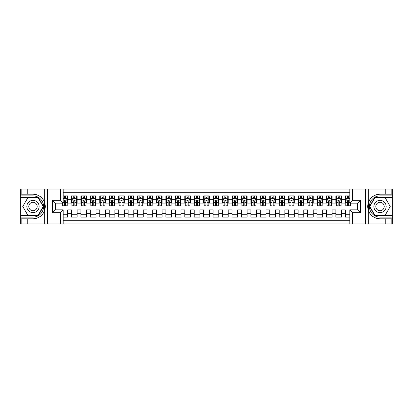 <?xml version="1.0" encoding="UTF-8"?>
<svg xmlns="http://www.w3.org/2000/svg" width="413" height="413" viewBox="0 0 413 413"><rect width="100%" height="100%" fill="white"/><g stroke="black" fill="none" stroke-linecap="round" stroke-linejoin="round"><path stroke-width="0.62" d="M63.194 223.97L349.806 223.97L349.806 209.85L357.643 209.85L357.643 203.15L349.806 203.15L349.806 189.03L63.194 189.03L63.194 203.15L55.357 203.15L55.357 209.85L63.194 209.85L63.194 223.97L27.779 223.97L27.779 218.802L32.973 218.802A12.302 12.302 0 0 0 44.718 210.155L44.718 202.845A12.302 12.302 0 0 0 32.973 194.198L27.779 194.198L27.779 189.03L20.65 189.03L20.65 215.612L38.233 215.612L43.499 206.5L38.233 197.388L20.65 197.388M349.806 195.876L345.32 195.876L345.32 199.324L341.546 199.324L341.546 203.098L345.32 203.098L345.32 199.324M341.546 199.324L341.546 195.876L335.877 195.876L335.877 199.324L332.098 199.324L332.098 203.098L335.877 203.098L335.877 199.324M332.098 199.324L332.098 195.876L326.435 195.876L326.435 199.324L322.656 199.324L322.656 203.098L326.435 203.098L326.435 199.324M322.656 199.324L322.656 195.876L316.988 195.876L316.988 199.324L313.214 199.324L313.214 203.098L316.988 203.098L316.988 199.324M313.214 199.324L313.214 195.876L307.546 195.876L307.546 199.324L303.767 199.324L303.767 203.098L307.546 203.098L307.546 199.324M303.767 199.324L303.767 195.876L298.103 195.876L298.103 199.324L294.324 199.324L294.324 203.098L298.103 203.098L298.103 199.324M294.324 199.324L294.324 195.876L288.661 195.876L288.661 199.324L284.882 199.324L284.882 203.098L288.661 203.098L288.661 199.324M284.882 199.324L284.882 195.876L279.214 195.876L279.214 199.324L275.44 199.324L275.44 203.098L279.214 203.098L279.214 199.324M275.44 199.324L275.44 195.876L269.772 195.876L269.772 199.324L265.993 199.324L265.993 203.098L269.772 203.098L269.772 199.324M265.993 199.324L265.993 195.876L260.329 195.876L260.329 199.324L256.55 199.324L256.55 203.098L260.329 203.098L260.329 199.324M256.55 199.324L256.55 195.876L250.887 195.876L250.887 199.324L247.108 199.324L247.108 203.098L250.887 203.098L250.887 199.324M247.108 199.324L247.108 195.876L241.44 195.876L241.44 199.324L237.666 199.324L237.666 203.098L241.44 203.098L241.44 199.324M237.666 199.324L237.666 195.876L231.998 195.876L231.998 199.324L228.219 199.324L228.219 203.098L231.998 203.098L231.998 199.324M228.219 199.324L228.219 195.876L222.555 195.876L222.555 199.324L218.776 199.324L218.776 203.098L222.555 203.098L222.555 199.324M218.776 199.324L218.776 195.876L213.108 195.876L213.108 199.324L209.334 199.324L209.334 203.098L213.108 203.098L213.108 199.324M209.334 199.324L209.334 195.876L203.666 195.876L203.666 199.324L199.892 199.324L199.892 203.098L203.666 203.098L203.666 199.324M199.892 199.324L199.892 195.876L194.224 195.876L194.224 199.324L190.445 199.324L190.445 203.098L194.224 203.098L194.224 199.324M190.445 199.324L190.445 195.876L184.781 195.876L184.781 199.324L181.002 199.324L181.002 203.098L184.781 203.098L184.781 199.324M181.002 199.324L181.002 195.876L175.334 195.876L175.334 199.324L171.56 199.324L171.56 203.098L175.334 203.098L175.334 199.324M171.56 199.324L171.56 195.876L165.892 195.876L165.892 199.324L162.113 199.324L162.113 203.098L165.892 203.098L165.892 199.324M162.113 199.324L162.113 195.876L156.45 195.876L156.45 199.324L152.671 199.324L152.671 203.098L156.45 203.098L156.45 199.324M152.671 199.324L152.671 195.876L147.007 195.876L147.007 199.324L143.228 199.324L143.228 203.098L147.007 203.098L147.007 199.324M143.228 199.324L143.228 195.876L137.56 195.876L137.56 199.324L133.786 199.324L133.786 203.098L137.56 203.098L137.56 199.324M133.786 199.324L133.786 195.876L128.118 195.876L128.118 199.324L124.339 199.324L124.339 203.098L128.118 203.098L128.118 199.324M124.339 199.324L124.339 195.876L118.676 195.876L118.676 199.324L114.897 199.324L114.897 203.098L118.676 203.098L118.676 199.324M114.897 199.324L114.897 195.876L109.233 195.876L109.233 199.324L105.454 199.324L105.454 203.098L109.233 203.098L109.233 199.324M105.454 199.324L105.454 195.876L99.786 195.876L99.786 199.324L96.012 199.324L96.012 203.098L99.786 203.098L99.786 199.324M96.012 199.324L96.012 195.876L90.344 195.876L90.344 199.324L86.565 199.324L86.565 203.098L90.344 203.098L90.344 199.324M86.565 199.324L86.565 195.876L80.902 195.876L80.902 199.324L77.123 199.324L77.123 203.098L80.902 203.098L80.902 199.324M77.123 199.324L77.123 195.876L71.454 195.876L71.454 203.098L67.68 203.098L67.68 195.876L63.194 195.876M63.194 217.124L67.68 217.124L67.68 209.902L71.454 209.902L71.454 217.124L77.123 217.124L77.123 209.902L80.902 209.902L80.902 213.676L77.123 213.676M80.902 213.676L80.902 217.124L86.565 217.124L86.565 209.902L90.344 209.902L90.344 213.676L86.565 213.676M90.344 213.676L90.344 217.124L96.012 217.124L96.012 209.902L99.786 209.902L99.786 213.676L96.012 213.676M99.786 213.676L99.786 217.124L105.454 217.124L105.454 209.902L109.233 209.902L109.233 213.676L105.454 213.676M109.233 213.676L109.233 217.124L114.897 217.124L114.897 209.902L118.676 209.902L118.676 213.676L114.897 213.676M118.676 213.676L118.676 217.124L124.339 217.124L124.339 209.902L128.118 209.902L128.118 213.676L124.339 213.676M128.118 213.676L128.118 217.124L133.786 217.124L133.786 209.902L137.56 209.902L137.56 213.676L133.786 213.676M137.56 213.676L137.56 217.124L143.228 217.124L143.228 209.902L147.007 209.902L147.007 213.676L143.228 213.676M147.007 213.676L147.007 217.124L152.671 217.124L152.671 209.902L156.45 209.902L156.45 213.676L152.671 213.676M156.45 213.676L156.45 217.124L162.113 217.124L162.113 209.902L165.892 209.902L165.892 213.676L162.113 213.676M165.892 213.676L165.892 217.124L171.56 217.124L171.56 209.902L175.334 209.902L175.334 213.676L171.56 213.676M175.334 213.676L175.334 217.124L181.002 217.124L181.002 209.902L184.781 209.902L184.781 213.676L181.002 213.676M184.781 213.676L184.781 217.124L190.445 217.124L190.445 209.902L194.224 209.902L194.224 213.676L190.445 213.676M194.224 213.676L194.224 217.124L199.892 217.124L199.892 209.902L203.666 209.902L203.666 213.676L199.892 213.676M203.666 213.676L203.666 217.124L209.334 217.124L209.334 209.902L213.108 209.902L213.108 213.676L209.334 213.676M213.108 213.676L213.108 217.124L218.776 217.124L218.776 209.902L222.555 209.902L222.555 213.676L218.776 213.676M222.555 213.676L222.555 217.124L228.219 217.124L228.219 209.902L231.998 209.902L231.998 213.676L228.219 213.676M231.998 213.676L231.998 217.124L237.666 217.124L237.666 209.902L241.44 209.902L241.44 213.676L237.666 213.676M241.44 213.676L241.44 217.124L247.108 217.124L247.108 209.902L250.887 209.902L250.887 213.676L247.108 213.676M250.887 213.676L250.887 217.124L256.55 217.124L256.55 209.902L260.329 209.902L260.329 213.676L256.55 213.676M260.329 213.676L260.329 217.124L265.993 217.124L265.993 209.902L269.772 209.902L269.772 213.676L265.993 213.676M269.772 213.676L269.772 217.124L275.44 217.124L275.44 209.902L279.214 209.902L279.214 213.676L275.44 213.676M279.214 213.676L279.214 217.124L284.882 217.124L284.882 209.902L288.661 209.902L288.661 213.676L284.882 213.676M288.661 213.676L288.661 217.124L294.324 217.124L294.324 209.902L298.103 209.902L298.103 213.676L294.324 213.676M298.103 213.676L298.103 217.124L303.767 217.124L303.767 209.902L307.546 209.902L307.546 213.676L303.767 213.676M307.546 213.676L307.546 217.124L313.214 217.124L313.214 209.902L316.988 209.902L316.988 213.676L313.214 213.676M316.988 213.676L316.988 217.124L322.656 217.124L322.656 209.902L326.435 209.902L326.435 213.676L322.656 213.676M326.435 213.676L326.435 217.124L332.098 217.124L332.098 209.902L335.877 209.902L335.877 213.676L332.098 213.676M335.877 213.676L335.877 217.124L341.546 217.124L341.546 209.902L345.32 209.902L345.32 213.676L341.546 213.676M349.806 192.711L63.194 192.711M63.194 220.289L349.806 220.289M345.32 213.676L345.32 217.124L349.806 217.124M55.404 203.15L55.404 209.85M357.596 209.85L357.596 203.15M64.278 198.235L65.414 198.235M67.205 198.235L67.68 198.235M64.278 203.005L65.414 203.005M67.205 203.005L67.68 203.005M63.194 209.995L67.68 209.995M63.194 214.765L67.68 214.765M71.454 203.005L71.929 203.005M73.721 203.005L74.856 203.005M76.653 203.005L77.123 203.005M71.454 198.235L71.929 198.235M73.721 198.235L74.856 198.235M76.653 198.235L77.123 198.235M71.454 209.995L77.123 209.995M71.454 214.765L77.123 214.765M80.902 209.995L86.565 209.995M80.902 214.765L86.565 214.765M80.902 198.235L81.371 198.235M83.168 198.235L84.298 198.235M86.095 198.235L86.565 198.235M80.902 203.005L81.371 203.005M83.168 203.005L84.298 203.005M86.095 203.005L86.565 203.005M90.344 209.995L96.012 209.995M90.344 214.765L96.012 214.765M90.344 198.235L90.814 198.235M92.61 198.235L93.746 198.235M95.537 198.235L96.012 198.235M90.344 203.005L90.814 203.005M92.61 203.005L93.746 203.005M95.537 203.005L96.012 203.005M99.786 209.995L105.454 209.995M99.786 214.765L105.454 214.765M99.786 198.235L100.261 198.235M102.052 198.235L103.188 198.235M104.979 198.235L105.454 198.235M99.786 203.005L100.261 203.005M102.052 203.005L103.188 203.005M104.979 203.005L105.454 203.005M109.233 209.995L114.897 209.995M109.233 214.765L114.897 214.765M109.233 198.235L109.703 198.235M111.5 198.235L112.63 198.235M114.427 198.235L114.897 198.235M109.233 203.005L109.703 203.005M111.5 203.005L112.63 203.005M114.427 203.005L114.897 203.005M118.676 209.995L124.339 209.995M118.676 214.765L124.339 214.765M118.676 198.235L119.145 198.235M120.942 198.235L122.072 198.235M123.869 198.235L124.339 198.235M118.676 203.005L119.145 203.005M120.942 203.005L122.072 203.005M123.869 203.005L124.339 203.005M128.118 209.995L133.786 209.995M128.118 214.765L133.786 214.765M128.118 198.235L128.593 198.235M130.384 198.235L131.52 198.235M133.311 198.235L133.786 198.235M128.118 203.005L128.593 203.005M130.384 203.005L131.52 203.005M133.311 203.005L133.786 203.005M137.56 209.995L143.228 209.995M137.56 214.765L143.228 214.765M137.56 198.235L138.035 198.235M139.826 198.235L140.962 198.235M142.753 198.235L143.228 198.235M137.56 203.005L138.035 203.005M139.826 203.005L140.962 203.005M142.753 203.005L143.228 203.005M147.007 209.995L152.671 209.995M147.007 214.765L152.671 214.765M147.007 198.235L147.477 198.235M149.274 198.235L150.404 198.235M152.201 198.235L152.671 198.235M147.007 203.005L147.477 203.005M149.274 203.005L150.404 203.005M152.201 203.005L152.671 203.005M156.45 209.995L162.113 209.995M156.45 214.765L162.113 214.765M156.45 198.235L156.919 198.235M158.716 198.235L159.846 198.235M161.643 198.235L162.113 198.235M156.45 203.005L156.919 203.005M158.716 203.005L159.846 203.005M161.643 203.005L162.113 203.005M165.892 209.995L171.56 209.995M165.892 214.765L171.56 214.765M165.892 198.235L166.367 198.235M168.158 198.235L169.294 198.235M171.085 198.235L171.56 198.235M165.892 203.005L166.367 203.005M168.158 203.005L169.294 203.005M171.085 203.005L171.56 203.005M175.334 209.995L181.002 209.995M175.334 214.765L181.002 214.765M175.334 198.235L175.809 198.235M177.6 198.235L178.736 198.235M180.533 198.235L181.002 198.235M175.334 203.005L175.809 203.005M177.6 203.005L178.736 203.005M180.533 203.005L181.002 203.005M184.781 209.995L190.445 209.995M184.781 214.765L190.445 214.765M184.781 198.235L185.251 198.235M187.048 198.235L188.178 198.235M189.975 198.235L190.445 198.235M184.781 203.005L185.251 203.005M187.048 203.005L188.178 203.005M189.975 203.005L190.445 203.005M194.224 209.995L199.892 209.995M194.224 214.765L199.892 214.765M194.224 198.235L194.693 198.235M196.49 198.235L197.62 198.235M199.417 198.235L199.892 198.235M194.224 203.005L194.693 203.005M196.49 203.005L197.62 203.005M199.417 203.005L199.892 203.005M203.666 209.995L209.334 209.995M203.666 214.765L209.334 214.765M203.666 198.235L204.141 198.235M205.932 198.235L207.068 198.235M208.859 198.235L209.334 198.235M203.666 203.005L204.141 203.005M205.932 203.005L207.068 203.005M208.859 203.005L209.334 203.005M213.108 209.995L218.776 209.995M213.108 214.765L218.776 214.765M213.108 198.235L213.583 198.235M215.379 198.235L216.51 198.235M218.307 198.235L218.776 198.235M213.108 203.005L213.583 203.005M215.379 203.005L216.51 203.005M218.307 203.005L218.776 203.005M222.555 209.995L228.219 209.995M222.555 214.765L228.219 214.765M222.555 198.235L223.025 198.235M224.822 198.235L225.952 198.235M227.749 198.235L228.219 198.235M222.555 203.005L223.025 203.005M224.822 203.005L225.952 203.005M227.749 203.005L228.219 203.005M231.998 209.995L237.666 209.995M231.998 214.765L237.666 214.765M231.998 198.235L232.467 198.235M234.264 198.235L235.4 198.235M237.191 198.235L237.666 198.235M231.998 203.005L232.467 203.005M234.264 203.005L235.4 203.005M237.191 203.005L237.666 203.005M241.44 209.995L247.108 209.995M241.44 214.765L247.108 214.765M241.44 198.235L241.915 198.235M243.706 198.235L244.842 198.235M246.633 198.235L247.108 198.235M241.44 203.005L241.915 203.005M243.706 203.005L244.842 203.005M246.633 203.005L247.108 203.005M250.887 209.995L256.55 209.995M250.887 214.765L256.55 214.765M250.887 198.235L251.357 198.235M253.154 198.235L254.284 198.235M256.081 198.235L256.55 198.235M250.887 203.005L251.357 203.005M253.154 203.005L254.284 203.005M256.081 203.005L256.55 203.005M260.329 209.995L265.993 209.995M260.329 214.765L265.993 214.765M260.329 198.235L260.799 198.235M262.596 198.235L263.726 198.235M265.523 198.235L265.993 198.235M260.329 203.005L260.799 203.005M262.596 203.005L263.726 203.005M265.523 203.005L265.993 203.005M269.772 209.995L275.44 209.995M269.772 214.765L275.44 214.765M269.772 198.235L270.247 198.235M272.038 198.235L273.174 198.235M274.965 198.235L275.44 198.235M269.772 203.005L270.247 203.005M272.038 203.005L273.174 203.005M274.965 203.005L275.44 203.005M279.214 209.995L284.882 209.995M279.214 214.765L284.882 214.765M279.214 198.235L279.689 198.235M281.48 198.235L282.616 198.235M284.407 198.235L284.882 198.235M279.214 203.005L279.689 203.005M281.48 203.005L282.616 203.005M284.407 203.005L284.882 203.005M288.661 209.995L294.324 209.995M288.661 214.765L294.324 214.765M288.661 198.235L289.131 198.235M290.928 198.235L292.058 198.235M293.855 198.235L294.324 198.235M288.661 203.005L289.131 203.005M290.928 203.005L292.058 203.005M293.855 203.005L294.324 203.005M298.103 209.995L303.767 209.995M298.103 214.765L303.767 214.765M298.103 198.235L298.573 198.235M300.37 198.235L301.5 198.235M303.297 198.235L303.767 198.235M298.103 203.005L298.573 203.005M300.37 203.005L301.5 203.005M303.297 203.005L303.767 203.005M307.546 209.995L313.214 209.995M307.546 214.765L313.214 214.765M307.546 198.235L308.021 198.235M309.812 198.235L310.948 198.235M312.739 198.235L313.214 198.235M307.546 203.005L308.021 203.005M309.812 203.005L310.948 203.005M312.739 203.005L313.214 203.005M316.988 209.995L322.656 209.995M316.988 214.765L322.656 214.765M316.988 198.235L317.463 198.235M319.254 198.235L320.39 198.235M322.186 198.235L322.656 198.235M316.988 203.005L317.463 203.005M319.254 203.005L320.39 203.005M322.186 203.005L322.656 203.005M326.435 209.995L332.098 209.995M326.435 214.765L332.098 214.765M326.435 198.235L326.905 198.235M328.702 198.235L329.832 198.235M331.629 198.235L332.098 198.235M326.435 203.005L326.905 203.005M328.702 203.005L329.832 203.005M331.629 203.005L332.098 203.005M335.877 209.995L341.546 209.995M335.877 214.765L341.546 214.765M335.877 198.235L336.347 198.235M338.144 198.235L339.28 198.235M341.071 198.235L341.546 198.235M335.877 203.005L336.347 203.005M338.144 203.005L339.28 203.005M341.071 203.005L341.546 203.005M345.32 209.995L349.806 209.995M345.32 214.765L349.806 214.765M345.32 198.235L345.795 198.235M347.586 198.235L348.722 198.235M345.32 203.005L345.795 203.005M347.586 203.005L348.722 203.005M65.414 197.104L64.278 197.104M62.487 205.163L62.487 205.932L64.278 205.932L64.278 205.163L62.487 205.163L62.487 203.15M66.524 198.803L67.205 198.803L67.205 205.932L65.414 205.932L65.414 200.883L64.975 200.331L64.283 200.801L64.278 205.163M67.205 198.803L67.205 195.876M67.205 200.171L66.261 198.286L63.432 198.286L63.194 198.756M64.278 198.286L64.278 195.876M65.414 195.876L65.414 198.286M36.045 201.183A6.138 6.138 0 0 0 27.656 203.428A6.138 6.138 0 0 0 29.906 211.817A6.138 6.138 0 0 0 38.29 209.572A6.138 6.138 0 0 0 36.045 201.183M35.074 202.86A4.202 4.202 0 0 0 29.333 204.399A4.202 4.202 0 0 0 30.872 210.14A4.202 4.202 0 0 0 36.612 208.601A4.202 4.202 0 0 0 35.074 202.86M38.073 215.328L27.877 215.328L22.777 206.5L27.877 197.672L38.073 197.672L43.169 206.5L38.073 215.328M383.094 201.183A6.138 6.138 0 0 0 374.71 203.428A6.138 6.138 0 0 0 376.955 211.817A6.138 6.138 0 0 0 385.344 209.572A6.138 6.138 0 0 0 383.094 201.183M382.128 202.86A4.202 4.202 0 0 0 376.388 204.399A4.202 4.202 0 0 0 377.926 210.14A4.202 4.202 0 0 0 383.667 208.601A4.202 4.202 0 0 0 382.128 202.86M385.123 215.328L374.927 215.328L369.831 206.5L374.927 197.672L385.123 197.672L390.223 206.5L385.123 215.328M44.516 209.334L44.945 209.334A12.302 12.302 0 0 0 44.945 203.671L44.521 203.671L44.516 209.406L44.924 209.406M27.779 189.03L44.718 189.03L44.718 202.845C42.668 197.429 38.755 194.549 32.973 194.198M32.973 218.802C38.755 218.451 42.668 215.571 44.718 210.155L44.718 223.97M60.36 223.97L60.36 212.685L52.523 212.685L52.523 200.315L60.36 200.315L60.36 189.03L47.469 189.03L47.469 223.97M27.779 223.97L20.65 223.97L20.65 215.612M20.65 217.124L32.973 217.124A10.624 10.624 0 0 0 43.597 206.5A10.624 10.624 0 0 0 32.973 195.876L20.65 195.876M44.718 189.03L47.469 189.03M60.36 189.03L63.194 189.03M27.779 218.802L21.171 218.802L21.171 223.97M27.779 194.198L21.171 194.198L21.171 189.03M60.36 212.685L63.194 209.85M52.523 212.685L55.357 209.85M52.523 200.315L55.357 203.15M60.36 200.315L63.194 203.15M44.521 203.671L44.924 203.599M45.229 207.558L45.265 206.066M45.146 204.724L45.079 204.321M368.484 203.666L368.055 203.666A12.302 12.302 0 0 0 368.055 209.329L368.479 209.329L368.484 203.594L368.076 203.594M349.806 189.03L385.221 189.03L385.221 194.198L380.027 194.198A12.302 12.302 0 0 0 368.282 202.845L368.282 210.155A12.302 12.302 0 0 0 380.027 218.802L385.221 218.802L385.221 223.97L392.35 223.97L392.35 197.388L374.767 197.388L369.501 206.5L374.767 215.612L392.35 215.612M385.221 223.97L368.282 223.97L368.282 210.155C370.332 215.571 374.245 218.451 380.027 218.802M380.027 194.198C374.245 194.549 370.332 197.429 368.282 202.845L368.282 189.03M352.64 189.03L352.64 200.315L360.477 200.315L360.477 212.685L352.64 212.685L352.64 223.97L365.531 223.97L365.531 189.03M385.221 189.03L392.35 189.03L392.35 197.388M392.35 195.876L380.027 195.876A10.624 10.624 0 0 0 369.403 206.5A10.624 10.624 0 0 0 380.027 217.124L392.35 217.124M368.282 223.97L365.531 223.97M352.64 223.97L349.806 223.97M385.221 194.198L391.829 194.198L391.829 189.03M385.221 218.802L391.829 218.802L391.829 223.97M352.64 200.315L349.806 203.15M360.477 200.315L357.643 203.15M360.477 212.685L357.643 209.85M352.64 212.685L349.806 209.85M368.479 209.329L368.076 209.401M367.771 205.442L367.735 206.934M367.854 208.276L367.921 208.679M74.856 197.104L73.721 197.104M76.653 205.163L74.856 205.163L74.856 205.932L76.653 205.932L76.653 200.171L75.708 198.286L72.874 198.286L71.929 200.171L71.929 205.932L73.721 205.932L73.721 205.163L71.929 205.163M71.929 200.171L71.929 195.876M76.653 200.171L76.653 195.876M73.721 198.286L73.721 195.876M74.856 195.876L74.856 198.286M74.856 205.163L74.856 200.883L74.232 200.315L73.721 200.883L73.721 205.163M84.298 197.104L83.168 197.104M86.095 205.163L84.298 205.163L84.298 205.932L86.095 205.932L86.095 200.171L85.15 198.286L82.316 198.286L81.371 200.171L81.371 205.932L83.168 205.932L83.168 205.163L81.371 205.163M81.371 200.171L81.371 195.876M86.095 200.171L86.095 195.876M83.168 198.286L83.168 195.876M84.298 195.876L84.298 198.286M84.298 205.163L84.298 200.883L83.674 200.315L83.173 200.801L83.168 205.163M93.746 197.104L92.61 197.104M95.537 205.163L93.746 205.163L93.746 205.932L95.537 205.932L95.537 200.171L94.592 198.286L91.758 198.286L90.814 200.171L90.814 205.932L92.61 205.932L92.61 205.163L90.814 205.163M90.814 200.171L90.814 195.876M95.537 200.171L95.537 195.876M92.61 198.286L92.61 195.876M93.746 195.876L93.746 198.286M93.746 205.163L93.746 200.883L93.116 200.315L92.615 200.801L92.61 205.163M103.188 197.104L102.052 197.104M104.979 205.163L103.188 205.163L103.188 205.932L104.979 205.932L104.979 200.171L104.035 198.286L101.206 198.286L100.261 200.171L100.261 205.932L102.052 205.932L102.052 205.163L100.261 205.163M100.261 200.171L100.261 195.876M104.979 200.171L104.979 195.876M102.052 198.286L102.052 195.876M103.188 195.876L103.188 198.286M103.188 205.163L103.188 200.883L102.558 200.315L102.057 200.801L102.052 205.163M112.63 197.104L111.5 197.104M114.427 205.163L112.63 205.163L112.63 205.932L114.427 205.932L114.427 200.171L113.482 198.286L110.648 198.286L109.703 200.171L109.703 205.932L111.5 205.932L111.5 205.163L109.703 205.163M109.703 200.171L109.703 195.876M114.427 200.171L114.427 195.876M111.5 198.286L111.5 195.876M112.63 195.876L112.63 198.286M112.63 205.163L112.63 200.883L112.006 200.315L111.505 200.801L111.5 205.163M122.072 197.104L120.942 197.104M123.869 205.163L122.072 205.163L122.072 205.932L123.869 205.932L123.869 200.171L122.924 198.286L120.09 198.286L119.145 200.171L119.145 205.932L120.942 205.932L120.942 205.163L119.145 205.163M119.145 200.171L119.145 195.876M123.869 200.171L123.869 195.876M120.942 198.286L120.942 195.876M122.072 195.876L122.072 198.286M122.072 205.163L122.072 200.883L121.448 200.315L120.947 200.801L120.942 205.163M131.52 197.104L130.384 197.104M133.311 205.163L131.52 205.163L131.52 205.932L133.311 205.932L133.311 200.171L132.366 198.286L129.532 198.286L128.593 200.171L128.593 205.932L130.384 205.932L130.384 205.163L128.593 205.163M128.593 200.171L128.593 195.876M133.311 200.171L133.311 195.876M130.384 198.286L130.384 195.876M131.52 195.876L131.52 198.286M131.52 205.163L131.52 200.883L130.89 200.315L130.389 200.801L130.384 205.163M140.962 197.104L139.826 197.104M142.753 205.163L140.962 205.163L140.962 205.932L142.753 205.932L142.753 200.171L141.814 198.286L138.98 198.286L138.035 200.171L138.035 205.932L139.826 205.932L139.826 205.163L138.035 205.163M138.035 200.171L138.035 195.876M142.753 200.171L142.753 195.876M139.826 198.286L139.826 195.876M140.962 195.876L140.962 198.286M140.962 205.163L140.962 200.883L140.337 200.315L139.831 200.801L139.826 205.163M150.404 197.104L149.274 197.104M152.201 205.163L150.404 205.163L150.404 205.932L152.201 205.932L152.201 200.171L151.256 198.286L148.422 198.286L147.477 200.171L147.477 205.932L149.274 205.932L149.274 205.163L147.477 205.163M147.477 200.171L147.477 195.876M152.201 200.171L152.201 195.876M149.274 198.286L149.274 195.876M150.404 195.876L150.404 198.286M150.404 205.163L150.404 200.883L149.78 200.315L149.279 200.801L149.274 205.163M159.846 197.104L158.716 197.104M161.643 205.163L159.846 205.163L159.846 205.932L161.643 205.932L161.643 200.171L160.698 198.286L157.864 198.286L156.919 200.171L156.919 205.932L158.716 205.932L158.716 205.163L156.919 205.163M156.919 200.171L156.919 195.876M161.643 200.171L161.643 195.876M158.716 198.286L158.716 195.876M159.846 195.876L159.846 198.286M159.846 205.163L159.846 200.883L159.222 200.315L158.721 200.801L158.716 205.163M169.294 197.104L168.158 197.104M171.085 205.163L169.294 205.163L169.294 205.932L171.085 205.932L171.085 200.171L170.141 198.286L167.311 198.286L166.367 200.171L166.367 205.932L168.158 205.932L168.158 205.163L166.367 205.163M166.367 200.171L166.367 195.876M171.085 200.171L171.085 195.876M168.158 198.286L168.158 195.876M169.294 195.876L169.294 198.286M169.294 205.163L169.294 200.883L168.664 200.315L168.163 200.801L168.158 205.163M178.736 197.104L177.6 197.104M180.533 205.163L178.736 205.163L178.736 205.932L180.533 205.932L180.533 200.171L179.588 198.286L176.754 198.286L175.809 200.171L175.809 205.932L177.6 205.932L177.6 205.163L175.809 205.163M175.809 200.171L175.809 195.876M180.533 200.171L180.533 195.876M177.6 198.286L177.6 195.876M178.736 195.876L178.736 198.286M178.736 205.163L178.736 200.883L178.111 200.315L177.605 200.801L177.6 205.163M188.178 197.104L187.048 197.104M189.975 205.163L188.178 205.163L188.178 205.932L189.975 205.932L189.975 200.171L189.03 198.286L186.196 198.286L185.251 200.171L185.251 205.932L187.048 205.932L187.048 205.163L185.251 205.163M185.251 200.171L185.251 195.876M189.975 200.171L189.975 195.876M187.048 198.286L187.048 195.876M188.178 195.876L188.178 198.286M188.178 205.163L188.178 200.883L187.554 200.315L187.053 200.801L187.048 205.163M197.62 197.104L196.49 197.104M199.417 205.163L197.62 205.163L197.62 205.932L199.417 205.932L199.417 200.171L198.472 198.286L195.638 198.286L194.693 200.171L194.693 205.932L196.49 205.932L196.49 205.163L194.693 205.163M194.693 200.171L194.693 195.876M199.417 200.171L199.417 195.876M196.49 198.286L196.49 195.876M197.62 195.876L197.62 198.286M197.62 205.163L197.62 200.883L196.996 200.315L196.495 200.801L196.49 205.163M207.068 197.104L205.932 197.104M208.859 205.163L207.068 205.163L207.068 205.932L208.859 205.932L208.859 200.171L207.915 198.286L205.085 198.286L204.141 200.171L204.141 205.932L205.932 205.932L205.932 205.163L204.141 205.163M204.141 200.171L204.141 195.876M208.859 200.171L208.859 195.876M205.932 198.286L205.932 195.876M207.068 195.876L207.068 198.286M207.068 205.163L207.068 200.883L206.438 200.315L205.937 200.801L205.932 205.163M216.51 197.104L215.379 197.104M218.307 205.163L216.51 205.163L216.51 205.932L218.307 205.932L218.307 200.171L217.362 198.286L214.528 198.286L213.583 200.171L213.583 205.932L215.379 205.932L215.379 205.163L213.583 205.163M213.583 200.171L213.583 195.876M218.307 200.171L218.307 195.876M215.379 198.286L215.379 195.876M216.51 195.876L216.51 198.286M216.51 205.163L216.51 200.883L215.885 200.315L215.385 200.801L215.379 205.163M225.952 197.104L224.822 197.104M227.749 205.163L225.952 205.163L225.952 205.932L227.749 205.932L227.749 200.171L226.804 198.286L223.97 198.286L223.025 200.171L223.025 205.932L224.822 205.932L224.822 205.163L223.025 205.163M223.025 200.171L223.025 195.876M227.749 200.171L227.749 195.876M224.822 198.286L224.822 195.876M225.952 195.876L225.952 198.286M225.952 205.163L225.952 200.883L225.328 200.315L224.827 200.801L224.822 205.163M235.4 197.104L234.264 197.104M237.191 205.163L235.4 205.163L235.4 205.932L237.191 205.932L237.191 200.171L236.246 198.286L233.412 198.286L232.467 200.171L232.467 205.932L234.264 205.932L234.264 205.163L232.467 205.163M232.467 200.171L232.467 195.876M237.191 200.171L237.191 195.876M234.264 198.286L234.264 195.876M235.4 195.876L235.4 198.286M235.4 205.163L235.4 200.883L234.77 200.315L234.269 200.801L234.264 205.163M244.842 197.104L243.706 197.104M246.633 205.163L244.842 205.163L244.842 205.932L246.633 205.932L246.633 200.171L245.689 198.286L242.859 198.286L241.915 200.171L241.915 205.932L243.706 205.932L243.706 205.163L241.915 205.163M241.915 200.171L241.915 195.876M246.633 200.171L246.633 195.876M243.706 198.286L243.706 195.876M244.842 195.876L244.842 198.286M244.842 205.163L244.842 200.883L244.217 200.315L243.711 200.801L243.706 205.163M254.284 197.104L253.154 197.104M256.081 205.163L254.284 205.163L254.284 205.932L256.081 205.932L256.081 200.171L255.136 198.286L252.302 198.286L251.357 200.171L251.357 205.932L253.154 205.932L253.154 205.163L251.357 205.163M251.357 200.171L251.357 195.876M256.081 200.171L256.081 195.876M253.154 198.286L253.154 195.876M254.284 195.876L254.284 198.286M254.284 205.163L254.284 200.883L253.659 200.315L253.159 200.801L253.154 205.163M263.726 197.104L262.596 197.104M265.523 205.163L263.726 205.163L263.726 205.932L265.523 205.932L265.523 200.171L264.578 198.286L261.744 198.286L260.799 200.171L260.799 205.932L262.596 205.932L262.596 205.163L260.799 205.163M260.799 200.171L260.799 195.876M265.523 200.171L265.523 195.876M262.596 198.286L262.596 195.876M263.726 195.876L263.726 198.286M263.726 205.163L263.726 200.883L263.102 200.315L262.601 200.801L262.596 205.163M273.174 197.104L272.038 197.104M274.965 205.163L273.174 205.163L273.174 205.932L274.965 205.932L274.965 200.171L274.02 198.286L271.186 198.286L270.247 200.171L270.247 205.932L272.038 205.932L272.038 205.163L270.247 205.163M270.247 200.171L270.247 195.876M274.965 200.171L274.965 195.876M272.038 198.286L272.038 195.876M273.174 195.876L273.174 198.286M273.174 205.163L273.174 200.883L272.544 200.315L272.043 200.801L272.038 205.163M282.616 197.104L281.48 197.104M284.407 205.163L282.616 205.163L282.616 205.932L284.407 205.932L284.407 200.171L283.468 198.286L280.634 198.286L279.689 200.171L279.689 205.932L281.48 205.932L281.48 205.163L279.689 205.163M279.689 200.171L279.689 195.876M284.407 200.171L284.407 195.876M281.48 198.286L281.48 195.876M282.616 195.876L282.616 198.286M282.616 205.163L282.616 200.883L281.991 200.315L281.485 200.801L281.48 205.163M292.058 197.104L290.928 197.104M293.855 205.163L292.058 205.163L292.058 205.932L293.855 205.932L293.855 200.171L292.91 198.286L290.076 198.286L289.131 200.171L289.131 205.932L290.928 205.932L290.928 205.163L289.131 205.163M289.131 200.171L289.131 195.876M293.855 200.171L293.855 195.876M290.928 198.286L290.928 195.876M292.058 195.876L292.058 198.286M292.058 205.163L292.058 200.883L291.433 200.315L290.933 200.801L290.928 205.163M301.5 197.104L300.37 197.104M303.297 205.163L301.5 205.163L301.5 205.932L303.297 205.932L303.297 200.171L302.352 198.286L299.518 198.286L298.573 200.171L298.573 205.932L300.37 205.932L300.37 205.163L298.573 205.163M298.573 200.171L298.573 195.876M303.297 200.171L303.297 195.876M300.37 198.286L300.37 195.876M301.5 195.876L301.5 198.286M301.5 205.163L301.5 200.883L300.876 200.315L300.375 200.801L300.37 205.163M310.948 197.104L309.812 197.104M312.739 205.163L310.948 205.163L310.948 205.932L312.739 205.932L312.739 200.171L311.794 198.286L308.965 198.286L308.021 200.171L308.021 205.932L309.812 205.932L309.812 205.163L308.021 205.163M308.021 200.171L308.021 195.876M312.739 200.171L312.739 195.876M309.812 198.286L309.812 195.876M310.948 195.876L310.948 198.286M310.948 205.163L310.948 200.883L310.318 200.315L309.817 200.801L309.812 205.163M320.39 197.104L319.254 197.104M322.186 205.163L320.39 205.163L320.39 205.932L322.186 205.932L322.186 200.171L321.242 198.286L318.408 198.286L317.463 200.171L317.463 205.932L319.254 205.932L319.254 205.163L317.463 205.163M317.463 200.171L317.463 195.876M322.186 200.171L322.186 195.876M319.254 198.286L319.254 195.876M320.39 195.876L320.39 198.286M320.39 205.163L320.39 200.883L319.765 200.315L319.254 200.883L319.254 205.163M329.832 197.104L328.702 197.104M331.629 205.163L329.832 205.163L329.832 205.932L331.629 205.932L331.629 200.171L330.684 198.286L327.85 198.286L326.905 200.171L326.905 205.932L328.702 205.932L328.702 205.163L326.905 205.163M326.905 200.171L326.905 195.876M331.629 200.171L331.629 195.876M328.702 198.286L328.702 195.876M329.832 195.876L329.832 198.286M329.832 205.163L329.832 200.883L329.207 200.315L328.707 200.801L328.702 205.163M339.28 197.104L338.144 197.104M341.071 205.163L339.28 205.163L339.28 205.932L341.071 205.932L341.071 200.171L340.126 198.286L337.292 198.286L336.347 200.171L336.347 205.932L338.144 205.932L338.144 205.163L336.347 205.163M336.347 200.171L336.347 195.876M341.071 200.171L341.071 195.876M338.144 198.286L338.144 195.876M339.28 195.876L339.28 198.286M339.28 205.163L339.28 200.883L338.65 200.315L338.149 200.801L338.144 205.163M348.722 197.104L347.586 197.104M349.806 198.756L349.568 198.286L346.739 198.286L345.795 200.171L345.795 205.932L347.586 205.932L347.586 205.163L345.795 205.163M345.795 200.171L345.795 195.876M350.513 203.15L350.513 205.932L348.722 205.932L348.722 200.883L348.458 200.403L347.911 200.367L347.591 200.801L347.586 205.163M347.586 198.286L347.586 195.876M348.722 195.876L348.722 198.286M71.454 213.676L67.68 213.676M71.454 199.324L67.68 199.324M67.185 200.124L63.194 200.124M67.205 205.163L65.414 205.163M64.278 202.36L63.194 202.36M67.205 202.36L65.414 202.36M65.414 197.703L64.278 197.703M76.627 200.124L71.955 200.124M71.929 198.803L72.616 198.803M75.966 198.803L76.653 198.803M73.721 202.36L71.929 202.36M76.653 202.36L74.856 202.36M74.856 197.703L73.721 197.703M86.069 200.124L81.397 200.124M81.371 198.803L82.058 198.803M85.408 198.803L86.095 198.803M83.168 202.36L81.371 202.36M86.095 202.36L84.298 202.36M84.298 197.703L83.168 197.703M95.517 200.124L90.839 200.124M90.814 198.803L91.5 198.803M94.851 198.803L95.537 198.803M92.61 202.36L90.814 202.36M95.537 202.36L93.746 202.36M93.746 197.703L92.61 197.703M104.959 200.124L100.282 200.124M100.261 198.803L100.942 198.803M104.298 198.803L104.979 198.803M102.052 202.36L100.261 202.36M104.979 202.36L103.188 202.36M103.188 197.703L102.052 197.703M114.401 200.124L109.729 200.124M109.703 198.803L110.39 198.803M113.74 198.803L114.427 198.803M111.5 202.36L109.703 202.36M114.427 202.36L112.63 202.36M112.63 197.703L111.5 197.703M123.843 200.124L119.171 200.124M119.145 198.803L119.832 198.803M123.182 198.803L123.869 198.803M120.942 202.36L119.145 202.36M123.869 202.36L122.072 202.36M122.072 197.703L120.942 197.703M133.291 200.124L128.613 200.124M128.593 198.803L129.274 198.803M132.63 198.803L133.311 198.803M130.384 202.36L128.593 202.36M133.311 202.36L131.52 202.36M131.52 197.703L130.384 197.703M142.733 200.124L138.056 200.124M138.035 198.803L138.716 198.803M142.072 198.803L142.753 198.803M139.826 202.36L138.035 202.36M142.753 202.36L140.962 202.36M140.962 197.703L139.826 197.703M152.175 200.124L147.503 200.124M147.477 198.803L148.164 198.803M151.514 198.803L152.201 198.803M149.274 202.36L147.477 202.36M152.201 202.36L150.404 202.36M150.404 197.703L149.274 197.703M161.617 200.124L156.945 200.124M156.919 198.803L157.606 198.803M160.956 198.803L161.643 198.803M158.716 202.36L156.919 202.36M161.643 202.36L159.846 202.36M159.846 197.703L158.716 197.703M171.065 200.124L166.387 200.124M166.367 198.803L167.048 198.803M170.404 198.803L171.085 198.803M168.158 202.36L166.367 202.36M171.085 202.36L169.294 202.36M169.294 197.703L168.158 197.703M180.507 200.124L175.83 200.124M175.809 198.803L176.49 198.803M179.846 198.803L180.533 198.803M177.6 202.36L175.809 202.36M180.533 202.36L178.736 202.36M178.736 197.703L177.6 197.703M189.949 200.124L185.277 200.124M185.251 198.803L185.938 198.803M189.288 198.803L189.975 198.803M187.048 202.36L185.251 202.36M189.975 202.36L188.178 202.36M188.178 197.703L187.048 197.703M199.391 200.124L194.719 200.124M194.693 198.803L195.38 198.803M198.73 198.803L199.417 198.803M196.49 202.36L194.693 202.36M199.417 202.36L197.62 202.36M197.62 197.703L196.49 197.703M208.839 200.124L204.161 200.124M204.141 198.803L204.822 198.803M208.178 198.803L208.859 198.803M205.932 202.36L204.141 202.36M208.859 202.36L207.068 202.36M207.068 197.703L205.932 197.703M218.281 200.124L213.609 200.124M213.583 198.803L214.27 198.803M217.62 198.803L218.307 198.803M215.379 202.36L213.583 202.36M218.307 202.36L216.51 202.36M216.51 197.703L215.379 197.703M227.723 200.124L223.051 200.124M223.025 198.803L223.712 198.803M227.062 198.803L227.749 198.803M224.822 202.36L223.025 202.36M227.749 202.36L225.952 202.36M225.952 197.703L224.822 197.703M237.17 200.124L232.493 200.124M232.467 198.803L233.154 198.803M236.51 198.803L237.191 198.803M234.264 202.36L232.467 202.36M237.191 202.36L235.4 202.36M235.4 197.703L234.264 197.703M246.613 200.124L241.935 200.124M241.915 198.803L242.596 198.803M245.952 198.803L246.633 198.803M243.706 202.36L241.915 202.36M246.633 202.36L244.842 202.36M244.842 197.703L243.706 197.703M256.055 200.124L251.383 200.124M251.357 198.803L252.044 198.803M255.394 198.803L256.081 198.803M253.154 202.36L251.357 202.36M256.081 202.36L254.284 202.36M254.284 197.703L253.154 197.703M265.497 200.124L260.825 200.124M260.799 198.803L261.486 198.803M264.836 198.803L265.523 198.803M262.596 202.36L260.799 202.36M265.523 202.36L263.726 202.36M263.726 197.703L262.596 197.703M274.944 200.124L270.267 200.124M270.247 198.803L270.928 198.803M274.284 198.803L274.965 198.803M272.038 202.36L270.247 202.36M274.965 202.36L273.174 202.36M273.174 197.703L272.038 197.703M284.387 200.124L279.709 200.124M279.689 198.803L280.37 198.803M283.726 198.803L284.407 198.803M281.48 202.36L279.689 202.36M284.407 202.36L282.616 202.36M282.616 197.703L281.48 197.703M293.829 200.124L289.157 200.124M289.131 198.803L289.818 198.803M293.168 198.803L293.855 198.803M290.928 202.36L289.131 202.36M293.855 202.36L292.058 202.36M292.058 197.703L290.928 197.703M303.271 200.124L298.599 200.124M298.573 198.803L299.26 198.803M302.61 198.803L303.297 198.803M300.37 202.36L298.573 202.36M303.297 202.36L301.5 202.36M301.5 197.703L300.37 197.703M312.718 200.124L308.041 200.124M308.021 198.803L308.702 198.803M312.058 198.803L312.739 198.803M309.812 202.36L308.021 202.36M312.739 202.36L310.948 202.36M310.948 197.703L309.812 197.703M322.161 200.124L317.483 200.124M317.463 198.803L318.149 198.803M321.5 198.803L322.186 198.803M319.254 202.36L317.463 202.36M322.186 202.36L320.39 202.36M320.39 197.703L319.254 197.703M331.603 200.124L326.931 200.124M326.905 198.803L327.592 198.803M330.942 198.803L331.629 198.803M328.702 202.36L326.905 202.36M331.629 202.36L329.832 202.36M329.832 197.703L328.702 197.703M341.05 200.124L336.373 200.124M336.347 198.803L337.034 198.803M340.384 198.803L341.071 198.803M338.144 202.36L336.347 202.36M341.071 202.36L339.28 202.36M339.28 197.703L338.144 197.703M349.806 200.124L345.815 200.124M345.795 198.803L346.476 198.803M350.513 205.163L348.722 205.163M347.586 202.36L345.795 202.36M349.806 202.36L348.722 202.36M348.722 197.703L347.586 197.703"/></g></svg>
